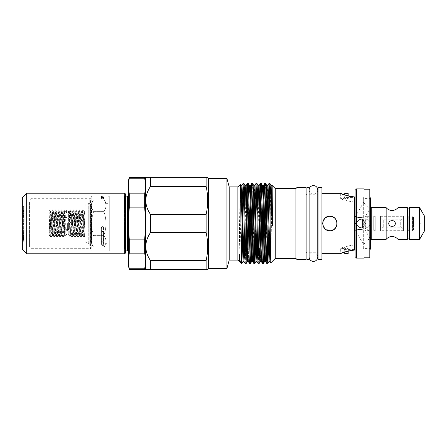 <?xml version="1.0" encoding="UTF-8"?>
<svg xmlns="http://www.w3.org/2000/svg" width="447" height="447" viewBox="0 0 447 447"><rect width="100%" height="100%" fill="white"/><g stroke="black" fill="none" stroke-linecap="round" stroke-linejoin="round"><path stroke-width="0.34" stroke-dasharray="2.23 1.68" d="M67.329 229.127A1.296 0.659 180 0 0 66.033 229.786A1.296 0.659 180 0 0 67.329 230.445A1.296 0.659 0 0 0 68.626 229.786A1.296 0.659 0 0 0 67.329 229.127A1.296 0.659 0 0 0 66.033 229.786A1.296 0.659 0 0 0 67.329 230.445A1.296 0.659 180 0 0 68.626 229.786A1.296 0.659 180 0 0 67.329 229.127M364.042 189.187L364.042 257.813L364.042 189.187M364.042 196.468L363.322 198.585L370.529 198.585L370.529 248.415L363.322 248.415L363.322 198.585L363.322 248.415L364.042 250.532L364.042 196.468L364.042 250.532M369.809 196.468L369.809 250.532L369.809 196.468M369.809 257.813L369.809 189.187M29.558 202.273L29.558 246.856L29.558 202.273M103.95 234.647L103.95 227.456L103.089 226.595L102.223 226.595L101.357 227.456L101.357 241.514L102.223 242.157L102.223 241.609L103.089 241.609L103.95 240.967L103.95 234.647M102.223 226.959L102.223 226.595L101.357 227.545L102.223 226.959L103.95 227.456L103.089 226.595L103.95 227.456M103.536 227.394L103.536 240.693L103.089 241.022L101.776 240.693L101.776 227.394M125.579 252.913L125.579 194.087M22.35 244.073L22.35 200.865L22.35 244.073M24.082 244.073L24.082 200.865L24.082 244.073M125.579 249.577L125.579 194.808L125.579 249.577M124.422 248.526L124.422 195.965L124.422 248.526M91.842 248.526L91.842 195.965L91.842 248.526M26.675 253.779L26.675 193.221M22.35 249.448L22.35 197.552M103.95 227.545L103.95 241.514L103.536 240.693M103.089 241.022L103.089 242.157L103.95 241.514M103.089 242.157L102.223 242.157M101.357 227.545L101.357 241.514M102.223 226.69L103.089 226.69M23.361 207.548L23.361 215.499L23.361 206.235L23.361 207.548L24.082 207.548L24.082 208.179L24.082 207.224L24.082 215.499L24.082 207.548M23.361 208.179L24.082 208.179M23.361 207.224L24.082 207.224M23.361 211.498L24.082 211.498M23.361 211.587L24.082 211.587M23.361 211.252L24.082 211.252M23.361 214.873L24.082 214.873M23.361 215.499L24.082 215.499M23.361 210.531L24.082 210.531M23.361 210.448L24.082 210.448M23.361 210.788L24.082 210.788M23.361 206.324L24.082 206.324M23.361 206.235L24.082 206.235M23.361 216.722L23.361 213.593L23.361 216.722L24.082 216.722L24.082 217.331L24.082 213.593L24.082 216.722M23.361 217.331L24.082 217.331M23.361 214.208L24.082 214.208M23.361 213.593L24.082 213.593M23.361 215.951L23.361 224.321L23.361 215.951L24.082 215.951L24.082 224.321L24.082 215.951M23.361 219.08L24.082 219.08M23.361 219.209L24.082 219.209M23.361 221.248L24.082 221.248M23.361 223.707L24.082 223.707M23.361 224.321L24.082 224.321M23.361 221.192L24.082 221.192M23.361 221.053L24.082 221.053M23.361 219.019L24.082 219.019M23.361 216.566L24.082 216.566M23.361 222.941L23.361 231.311L23.361 222.941L24.082 222.941L24.082 231.311L24.082 222.941M23.361 226.07L24.082 226.07M23.361 226.199L24.082 226.199M23.361 228.238L24.082 228.238M23.361 230.697L24.082 230.697M23.361 231.311L24.082 231.311M23.361 228.182L24.082 228.182M23.361 228.043L24.082 228.043M23.361 226.009L24.082 226.009M23.361 223.55L24.082 223.55M23.361 233.055L23.361 236.899L23.361 229.931L23.361 233.055L24.082 233.055L24.082 236.899L24.082 233.055M23.361 236.899L24.082 236.899M23.361 236.58L24.082 236.58M23.361 233.345L24.082 233.345M23.361 232.384L24.082 232.384M23.361 235.619L24.082 235.619M23.361 235.295L24.082 235.295M23.361 232.066L24.082 232.066M23.361 230.864L24.082 230.864M23.361 234.094L24.082 234.094M23.361 233.775L24.082 233.775M23.361 229.931L24.082 229.931M23.361 238.122L23.361 241.57L23.361 234.993L23.361 238.122L24.082 238.122L24.082 241.57L24.082 238.122M23.361 240.989L24.082 240.989M23.361 241.766L24.082 241.57L23.361 241.766M23.361 238.301L24.082 238.301M23.361 239.363L24.082 239.363M23.361 238.609L24.082 238.609L24.082 241.062L23.361 241.062L23.361 237.374L23.361 240.955L24.082 240.955L24.082 237.374L24.082 238.614L23.361 238.614M23.361 237.547L24.082 237.547M23.361 237.05L24.082 237.05M23.361 235.608L24.082 235.608M23.361 234.993L24.082 234.993M103.95 197.887L103.089 198.217L103.089 198.96L101.357 198.63L101.357 196.457L102.223 196.63L102.223 197.747L101.776 197.652L101.776 197.188L101.776 199.016L103.536 199.016A0.419 0.391 -0 0 0 103.95 198.63L103.95 195.965L103.95 198.63L103.089 199.183M101.776 197.652A0.419 0.413 180 0 1 101.357 197.244L103.089 197.423L103.089 196.63L103.95 196.457M103.089 196.63L102.223 196.63M102.223 199.183L102.223 198.217L101.357 197.887L101.357 196.457M102.223 198.217L103.089 198.217M103.95 245.068L103.089 245.593L103.089 244.945L101.357 244.42L101.357 232.289L102.223 231.468L103.089 231.468L103.95 232.289L103.95 245.068L103.95 232.289L103.089 231.451L103.95 232.535M103.089 231.714L102.223 231.714M101.357 245.068L101.357 244.42A0.419 0.33 0 0 1 101.776 244.09L102.223 244.364L102.223 245.593L101.357 245.068L101.357 232.535M102.223 245.593L103.089 245.593M103.536 199.016L103.536 197.188L103.536 197.652L102.223 197.742L103.95 197.244L103.089 197.747M101.357 197.887L101.357 198.63A0.419 0.391 -0 0 0 101.776 199.016M103.089 244.364L103.536 244.09A0.419 0.33 0 0 1 103.95 244.42L103.089 244.945L103.089 244.364L102.223 244.364M103.536 244.09L103.536 232.155L103.089 231.736L101.776 232.155L101.776 244.09M101.776 232.155L102.223 231.736M101.776 240.693L101.357 240.967L102.223 241.609L102.223 241.022M103.536 197.652A0.419 0.413 180 0 0 103.95 197.244M103.536 232.155L103.95 232.289M23.361 238.413L24.082 238.413M23.361 237.374L24.082 237.374M386.147 207.643L386.147 239.357M392.069 226.344C390.108 226.316 388.991 225.366 388.722 223.5C388.996 221.628 390.114 220.684 392.069 220.656C394.025 220.684 395.142 221.634 395.411 223.5C395.142 225.366 394.025 226.316 392.069 226.344M407.329 207.643L407.329 239.357M355.102 227.825L355.102 219.175L355.102 227.825L362.428 227.825L362.428 219.175L362.428 227.825A6.632 6.632 0 0 1 365.747 228.713L369.2 230.708L369.2 216.292L369.2 230.708L365.54 230.708C365.104 229.356 355.203 228.92 355.549 230.708C355.192 228.925 365.093 229.35 365.54 230.708L370.552 239.391C369.384 237.385 362.724 244.068 364.115 245.543L355.549 230.708L355.102 230.708L355.102 216.292L355.549 216.292C355.197 218.075 365.093 217.65 365.54 216.292C365.098 217.644 355.22 218.086 355.549 216.292L364.115 201.457A7.208 7.208 0 0 1 364.042 200.435L364.042 246.565L364.042 200.435M355.102 219.175L362.428 219.175A6.632 6.632 0 0 0 365.747 218.287L369.2 216.292L365.54 216.292L370.552 207.609C369.39 209.615 362.724 202.927 364.115 201.457C362.729 202.927 369.373 209.609 370.552 207.609M344.173 197.602L344.173 200.401L340.681 198.563L344.173 200.401L344.173 197.602L355.091 197.602M340.681 193.294L340.681 198.563L344.173 198.563M93.473 199.999L104.062 199.999A8.649 8.649 0 0 1 106.112 203.676L106.112 243.324L106.112 203.676L107.844 203.676L107.844 243.324L106.112 243.324A8.649 8.649 0 0 1 104.062 247.001L104.062 247.001C106.598 243.218 106.598 239.43 104.062 235.636C106.598 239.419 106.598 243.202 104.062 246.995L93.473 246.995C91.02 243.218 91.02 239.43 93.473 235.636C91.02 239.419 91.02 243.202 93.473 246.995L104.062 246.995L93.473 247.001A8.649 8.649 0 0 1 91.512 243.392A0.576 0.576 0 0 0 90.953 242.961L90.657 242.961L90.657 204.039L90.657 242.961A0.576 0.576 0 0 0 90.11 243.352L90.11 203.648A0.576 0.576 0 0 0 90.657 204.039L90.953 204.039L90.953 242.961L90.953 204.039A0.576 0.576 0 0 0 91.512 203.608A8.649 8.649 0 0 1 93.473 199.999L104.062 200.005L93.473 200.005C91.02 203.782 91.02 207.57 93.473 211.364L104.062 211.364C106.598 207.581 106.598 203.798 104.062 200.005C106.598 203.782 106.598 207.57 104.062 211.364L104.062 212.141L93.473 212.141C91.02 219.689 91.02 227.26 93.473 234.859L104.062 234.859C106.598 227.311 106.598 219.74 104.062 212.141C106.598 219.689 106.598 227.26 104.062 234.859L104.062 235.636L93.473 235.636L93.473 234.859C91.02 227.311 91.02 219.74 93.473 212.141L93.473 211.364C91.02 207.581 91.02 203.798 93.473 200.005L93.473 199.999M85.064 241.62A6.632 6.632 0 0 0 88.238 243.352L88.238 203.648L90.11 203.648L90.11 243.352L88.238 243.352L88.238 203.648A6.632 6.632 0 0 0 85.064 205.38L85.064 241.62L85.064 205.38M145.476 180.538L145.476 266.462L145.476 180.538M107.844 249.448L107.844 197.552L107.844 249.448L109.286 250.896L125.579 250.896M107.844 197.552L109.286 196.104L109.286 250.896L109.286 196.104L125.579 196.104M128.462 251.756L128.462 195.244L128.462 251.756M129.272 177.509L129.272 178.224C128.3 183.438 128.3 188.651 129.272 193.858L129.272 207.866C128.3 218.337 128.3 228.763 129.272 239.134L129.272 253.142C128.3 258.349 128.3 263.562 129.272 268.776L129.272 269.491M129.272 268.776L144.66 268.776C145.638 263.562 145.638 258.349 144.66 253.142L144.66 239.134C145.638 228.763 145.638 218.337 144.66 207.866L144.66 193.858C145.638 188.651 145.638 183.438 144.66 178.224L144.66 177.509M144.66 178.224L129.272 178.224M365.54 223.5L363.472 226.702L359.712 227.825L355.549 223.5L359.712 219.175L355.549 223.5L359.712 227.825L363.467 226.702L365.54 223.5L363.472 220.298L359.712 219.175L363.467 220.298L365.54 223.5M370.552 223.5L369.105 226.545L366.344 227.825L364.115 223.5L366.344 219.175L364.115 223.5L366.344 227.825L369.105 226.545L370.552 223.5L369.105 220.455L366.344 219.175L369.11 220.455L370.552 223.5M355.102 216.292L355.102 230.708M409.391 239.357L409.391 207.643M397.986 239.357L397.986 207.643M370.552 239.391C369.39 237.385 362.724 244.068 364.115 245.543A7.208 7.208 0 0 0 364.042 246.565M324.762 228.59L329.869 230.708C339.172 231.16 339.167 215.84 329.869 216.292L325.522 217.75L322.941 221.522L325.528 217.75L329.869 216.292C320.577 215.84 320.566 231.155 329.869 230.708L324.813 228.635L322.661 223.612M323.209 226.255L322.695 224.187M309.112 252.767L309.112 194.233L309.112 252.767L317.761 252.767M318.046 194.233L318.046 252.767L318.046 194.233M309.112 194.233L317.761 194.233M321.941 193.294L321.941 253.706L321.941 193.294M237.888 260.093L237.888 186.907M240.268 184.533C239.938 183.108 239.586 227.003 239.257 249.376L239 261.204M241.38 263.579L241.38 256.729M241.961 225.12L242.447 198.658M243.95 183.421L243.509 191.199M245.235 263.579L246.772 198.658M248.275 183.421L247.839 191.199M249.56 263.579L250.002 255.801M252.6 183.421L252.164 191.199M251.549 221.88L251.063 248.342M253.885 263.579L254.326 255.801M254.935 225.12L255.421 198.658M256.924 183.421L256.489 191.199M255.874 221.88L255.393 248.342M258.21 263.579L258.651 255.801M259.26 225.12L260.355 183.438M261.249 183.421L260.813 191.199M260.199 221.88L259.718 248.342M262.534 263.579L262.976 255.801M263.585 225.12L264.071 198.658M265.579 183.421L265.138 191.199M264.523 221.88L264.043 248.342M266.859 263.579L267.3 255.801M267.915 225.12L268.396 198.658M269.904 183.421L269.463 191.199M268.848 221.88L268.368 248.342M306.083 194.233L306.083 252.767L306.083 194.233M306.949 252.767L306.949 194.233L306.949 252.767M70.235 219.471L70.604 211.716L70.855 209.889L71.107 211.716L72.397 237.083L73.911 209.917L75.426 237.083L76.94 209.917L78.454 237.083L79.968 209.917L81.449 237.111L82.997 209.917L84.511 237.083L85.064 228.272L85.064 212.426L83.812 237.083L82.332 209.889L80.818 237.111L79.303 209.889L77.789 237.111L76.281 209.889L74.766 237.111L73.252 209.889L71.738 237.111L70.235 209.889L69.805 236.334L69.335 211.453L70.235 209.894L68.771 212.426L68.771 223.5L68.771 212.426L65.888 212.426L65.888 223.5L65.888 212.426L64.424 209.889L64.424 213.884L65.323 214.985L65.323 228.78C65.094 240.927 64.882 236.301 64.675 223.5L64.424 209.889L63.234 211.481L64.53 233.937L64.748 235.519L65.033 233.937L65.323 228.78L65.05 236.022L64.217 235.519L65.323 214.985M64.167 209.889L64.424 211.772C64.089 206.24 63.748 213.387 63.413 223.5L62.653 237.111L61.138 209.889L59.624 237.111L58.11 209.889L56.596 237.111L55.087 209.889L53.573 237.111L52.059 209.889L51.299 223.5C50.975 233.189 50.651 240.413 50.315 235.675L50.315 220.6L51.204 237.083L52.69 209.889L54.199 237.111L55.713 209.889L57.227 237.111L58.741 209.889L60.256 237.111L61.77 209.889L63.284 237.111L64.424 213.884M51.176 237.111L50.511 237.083L49.058 223.5L48.874 211.33L48.874 235.67L48.874 221.433M50.315 220.6L49.902 210.308L48.941 235.731L50.595 211.481L52.109 235.519L53.623 211.481L55.137 235.519L56.652 211.481L58.166 235.519L59.68 211.481L61.194 235.519L62.703 211.481L64.217 235.519L63.318 237.083M50.315 224.796L49.572 226.83L50.315 227.847L50.315 229.143L49.572 230.16L50.315 229.143L50.315 227.847L49.572 226.83L50.315 224.796L50.315 223.5L50.315 224.796L64.446 224.796L50.315 224.796M48.874 223.5L48.874 230.853L48.874 223.5M64.446 227.847L64.446 224.796L64.446 227.847L50.315 227.847L64.446 227.847L64.446 224.796L64.446 227.847M64.446 229.143L50.315 229.143L64.446 229.143L64.446 230.16L64.446 229.143M67.62 223.5L67.62 229.412L67.62 223.5M344.721 198.552L344.721 197.892L344.721 198.552L348.179 198.552L348.179 197.892L344.721 197.892L348.179 197.892L348.179 198.552L344.721 198.552L344.721 198.049L344.721 198.552M354.527 196.954L354.527 250.046L355.102 249.381L355.102 201.988C350.627 201.731 346.984 200.859 344.173 199.373C346.973 200.859 350.616 201.731 355.102 201.988L355.102 197.619L354.527 196.954L351.75 196.747M355.102 245.012C350.627 245.269 346.984 246.141 344.173 247.627C346.973 246.141 350.616 245.269 355.102 245.012L355.102 249.398L355.102 245.012M344.173 247.627L344.173 249.398L344.173 247.627M344.721 248.448L344.721 249.108L344.721 248.448L348.179 248.448L348.179 249.108L344.721 249.108L348.179 249.108L348.179 248.448L344.721 248.448L344.721 248.951L344.721 248.448M64.446 219.153L64.446 222.204L64.446 219.153L64.446 222.204L64.446 219.153L50.315 219.153L49.572 220.17L50.315 222.204L50.315 223.5L50.315 222.204L64.446 222.204L50.315 222.204L49.572 220.17L50.315 219.153L64.446 219.153M64.446 217.857L64.446 216.84L64.446 217.857L50.315 217.857L49.572 216.84L50.315 217.857L64.446 217.857M64.446 216.84L49.572 216.84L48.874 216.147M64.446 220.17L49.572 220.17L64.446 220.17M64.446 226.83L49.572 226.83L64.446 226.83M64.446 230.16L49.572 230.16L48.874 230.853M50.315 217.857L50.315 219.153L50.315 217.857M65.888 223.5L65.888 234.574L65.888 223.5M68.771 223.5L68.771 234.574L68.771 223.5M85.064 219.628L85.064 210.375L84.427 211.481L85.064 219.628L85.064 236.122L84.511 237.083M69.335 219.863L70.274 235.519L71.788 211.481L73.302 235.519L74.817 211.481L76.331 235.519L77.845 211.481L79.359 235.519L80.873 211.481L82.388 235.519L83.902 211.481L85.064 233.066L85.064 228.272M306.949 259.545L306.949 187.455M309.112 259.545L309.112 187.455M349.141 196.3L341.748 193.791M344.173 248.437L344.173 246.599C339.569 248.99 339.569 248.99 344.173 246.599C339.569 248.99 339.569 248.99 344.173 246.599L344.173 248.437L340.681 248.437L340.681 253.706L348.179 250.929L348.179 248.951L348.179 250.029L344.721 250.029L344.721 248.951L344.721 251.996M349.141 250.7L351.75 250.253M355.102 197.619L355.102 249.381M275.229 258.461L275.229 188.539M270.793 262.897L271.625 211.073M271.759 200.222L272.15 185.477M240.268 262.473C240.62 262.747 240.989 260.193 241.38 254.818M145.476 269.491L145.476 177.509M208.336 268.541L208.336 178.459M206.117 232.596L150.466 232.596C144.258 241.883 144.258 251.197 150.466 260.54L150.466 269.636L206.117 269.636L206.117 260.54C208.218 251.264 208.218 241.95 206.117 232.596L206.117 214.404C208.218 205.128 208.218 195.814 206.117 186.46L206.117 177.364L150.466 177.364L150.466 186.46C144.258 195.747 144.258 205.061 150.466 214.404L206.117 214.404M150.466 260.54L206.117 260.54M150.466 232.596L150.466 214.404M206.117 186.46L150.466 186.46M145.722 177.364L150.466 177.364M150.466 269.636L145.722 269.636M334.943 218.376L332.635 216.84L336.803 221.522M336.943 224.908L336.574 226.154M334.982 228.585L331.031 230.613M321.941 259.545L321.941 187.455M318.046 259.545L318.046 187.455M306.083 259.545L306.083 187.455M296.998 259.545L296.998 187.455M295.92 258.461L295.92 188.539M229.194 260.093L229.194 186.907M226.931 268.541L226.931 178.459M336.077 219.835L336.524 220.723M337.077 223.5L335.44 228.082L331.277 230.568M355.102 190.338L355.102 256.662M356.544 258.103L356.544 188.897M364.042 258.103L364.042 188.897M424.65 230.618L424.65 216.382M419.604 239.357L419.604 207.643M107.844 243.324L107.844 203.676M144.66 253.142L129.272 253.142M129.272 239.134L144.66 239.134M144.66 269.491L144.66 268.776M144.66 207.866L129.272 207.866M129.272 193.858L144.66 193.858M128.462 266.462L128.462 180.538M93.473 235.636L104.062 235.636L104.062 234.859L93.473 234.859L93.473 235.636M104.062 211.364L93.473 211.364L93.473 212.141L104.062 212.141L104.062 211.364M344.721 249.108L344.721 251.18L344.721 249.108M344.721 253.488L344.721 250.029L348.179 250.029L348.179 253.488M348.179 249.108L348.179 251.18L348.179 249.108M348.179 248.448L348.179 248.951L348.179 248.448M344.721 197.892L344.721 195.82L344.721 197.892M344.721 195.004L344.721 193.512M348.179 196.071L348.179 193.512M348.179 197.892L348.179 195.82L348.179 197.892M407.346 216.292L407.346 230.708L407.346 216.292L408.787 216.292L408.787 230.708L408.787 216.292M407.346 230.708L408.787 230.708M408.787 217.158L408.787 229.842L408.787 217.158L407.346 217.158L407.346 229.842L407.346 217.158M408.787 229.842L407.346 229.842M388.806 223.5C388.745 219.611 395.405 219.628 395.327 223.5C395.388 227.383 388.739 227.378 388.806 223.5C388.745 227.389 395.405 227.372 395.327 223.5C395.388 219.617 388.739 219.622 388.806 223.5M380.531 216.292L403.457 216.292L403.457 230.708L403.457 216.292L402.965 218.114A2.308 2.308 0 0 1 400.741 219.823L400.741 227.177L400.741 219.823L383.247 219.823A2.308 2.308 0 0 1 381.017 218.114L380.531 216.292L380.531 230.708L403.457 230.708L402.965 228.886A2.308 2.308 0 0 0 400.741 227.177L383.247 227.177A2.308 2.308 0 0 0 381.017 228.886L380.531 230.708L380.531 216.292M413.548 217.298L413.548 229.702L413.548 217.298L412.536 216.292L412.536 230.708L412.771 216.292M413.548 229.702L412.771 230.708M412.771 215.856L412.771 231.144L412.771 215.856L419.113 215.856L419.113 231.144L419.113 215.856M412.771 231.144L419.113 231.144M419.113 225.422L419.113 221.578L419.113 225.422L420.269 223.5L419.113 221.578M413.548 223.5L413.548 225.439L413.548 223.5M412.682 223.5L412.682 224.942L412.682 223.5M410.089 223.5L410.089 224.942L410.089 223.5M373.753 216.292L373.753 230.708L373.753 216.292L375.195 216.292L375.195 230.708L375.195 216.292M373.753 230.708L375.195 230.708M375.195 217.158L375.195 229.842L375.195 217.158L373.753 217.158L373.753 229.842L373.753 217.158M375.195 229.842L373.753 229.842M30.999 246.04L30.999 198.703L30.999 246.04M90.512 200.569L90.512 248.728L90.512 200.569M89.758 246.04L89.758 198.703L89.758 246.04M124.713 193.221L124.713 253.779M23.361 239.486L24.082 239.486M101.357 227.456L102.223 226.595L103.089 226.595L103.089 226.959M101.357 232.289L102.223 231.451L103.089 231.736M23.361 239.693L24.082 239.693M365.747 228.713L365.747 218.287L365.747 228.713M91.512 243.392L91.512 203.608L91.512 243.392M127.596 250.896L127.596 196.104M371.25 239.357L371.25 207.643M48.874 234.859L49.081 235.519L49.606 235.519L49.896 233.937L51.12 211.481L52.634 235.519L54.148 211.481L55.663 235.519L57.177 211.481L58.691 235.519L60.205 211.481L61.72 235.519L63.234 211.481L62.703 211.481L61.803 209.917M48.874 223.193L49.394 233.937L49.606 235.519L50.511 237.083M69.335 211.453L70.799 235.519L72.313 211.481L73.828 235.519L75.342 211.481L76.856 235.519L78.37 211.481L79.884 235.519L81.399 211.481L82.913 235.519L84.427 211.481L83.902 211.481L82.997 209.917M239.665 261.445L240.883 217.421M244.61 248.342L246.157 185.555M248.32 261.445L249.387 225.12M252.644 261.445L253.712 225.12M254.326 194.903L254.807 185.555M257.584 248.342L259.131 185.555M261.908 248.342L262.361 225.12M265.619 261.445L266.686 225.12M267.3 194.903L267.781 185.555M270.457 252.276L271.385 205.525M271.625 194.903L272.106 185.555M239.257 249.376L240.508 190.12M243.028 261.445L243.509 252.097M244.123 221.88L244.576 198.658M248.448 221.88L248.901 198.658M251.678 261.445L252.164 252.097M252.773 221.88L253.225 198.658M257.098 221.88L257.556 198.658M260.333 261.445L260.813 252.097M261.422 221.88L261.881 198.658M264.658 261.445L265.138 252.097M265.747 221.88L266.205 198.658M270.077 221.88L270.703 192.35M348.179 248.951L344.721 248.951L348.179 248.951M348.179 198.049L344.721 198.049L348.179 198.049M348.179 196.971L344.721 196.971L348.179 196.971M381.017 228.886L381.017 218.114L381.017 228.886M383.247 227.177L383.247 219.823L383.247 227.177M402.965 228.886L402.965 218.114L402.965 228.886M66.033 223.5L66.033 211.129L67.329 209.833L68.626 211.129L68.626 223.5L68.626 211.129L67.329 212.426L66.033 211.129L66.033 223.5M68.626 229.786L68.626 223.5L68.626 229.786M309.112 223.5L309.112 257.092L309.112 223.5M309.112 189.908C309.369 192.534 310.81 193.976 313.436 194.233C316.063 193.976 317.504 192.534 317.761 189.908L317.761 257.092C317.504 254.466 316.063 253.024 313.436 252.767C310.81 253.024 309.369 254.466 309.112 257.092M125.579 252.192L124.422 251.035L91.842 251.035L90.512 248.728L89.758 248.297L30.999 248.297L29.558 246.856M101.357 195.965L91.842 195.965L90.512 198.272L89.758 198.703L30.999 198.703L29.558 200.144M24.082 246.135L22.35 246.135M125.579 194.808L124.422 195.965L103.95 195.965M24.082 200.865L22.35 200.865M101.357 196.769L101.776 197.188L103.536 197.188L103.95 196.769M101.357 198.63L102.223 199.217L103.95 198.63M101.357 197.244L102.223 197.747M366.344 227.825L359.712 227.825L366.344 227.825M366.344 219.175L359.712 219.175L366.344 219.175M82.963 209.889L82.332 209.889M79.935 209.889L79.303 209.889M76.906 209.889L76.281 209.889M73.884 209.889L73.252 209.889M84.477 237.111L83.846 237.111M81.449 237.111L80.818 237.111M78.421 237.111L77.789 237.111M75.392 237.111L74.766 237.111M72.369 237.111L71.738 237.111M61.77 209.889L61.138 209.889M58.741 209.889L58.11 209.889M55.713 209.889L55.087 209.889M52.69 209.889L52.059 209.889M63.284 237.111L62.653 237.111M60.256 237.111L59.624 237.111M57.227 237.111L56.596 237.111M54.199 237.111L53.573 237.111M48.874 211.33L49.902 210.308M64.446 217.588L67.62 217.588L71.168 223.5L67.62 229.412L64.446 229.412M344.173 249.398L355.091 249.398M49.924 210.313L50.595 211.481L51.12 211.481L52.025 209.917M51.204 237.083L52.109 235.519L52.634 235.519L53.539 237.083M52.718 209.917L53.623 211.481L54.148 211.481L55.054 209.917M54.232 237.083L55.137 235.519L55.663 235.519L56.568 237.083M55.746 209.917L56.652 211.481L57.177 211.481L58.082 209.917M57.261 237.083L58.166 235.519L58.691 235.519L59.596 237.083M58.775 209.917L59.68 211.481L60.205 211.481L61.105 209.917M60.289 237.083L61.194 235.519L61.72 235.519L62.619 237.083M69.788 236.334L68.771 234.574L65.888 234.574L65.05 236.022M70.855 209.889L70.235 209.889M83.812 237.083L82.913 235.519L82.388 235.519L81.483 237.083M82.304 209.917L81.399 211.481L80.873 211.481L79.968 209.917M80.79 237.083L79.884 235.519L79.359 235.519L78.454 237.083M79.275 209.917L78.37 211.481L77.845 211.481L76.94 209.917M77.761 237.083L76.856 235.519L76.331 235.519L75.426 237.083M76.247 209.917L75.342 211.481L74.817 211.481L73.911 209.917M74.733 237.083L73.828 235.519L73.302 235.519L72.397 237.083M73.219 209.917L72.313 211.481L71.788 211.481L70.883 209.917M71.704 237.083L70.799 235.519L70.274 235.519L69.805 236.334M348.179 251.18L344.721 251.18M348.179 195.82L344.721 195.82M413.548 221.561L412.682 222.058L410.089 222.058L409.223 223.5L410.089 224.942L412.682 224.942L413.548 225.439"/><path stroke-width="0.67" d="M364.042 257.813L369.809 257.813L369.809 189.187L364.042 189.187M369.809 196.468L370.529 198.585L370.529 248.415L369.809 250.532M125.579 235.765L125.579 252.913L124.713 253.779L124.713 193.221L125.579 194.087L125.579 235.765M26.675 253.779L22.35 249.448L22.35 197.552L26.675 193.221L26.675 253.779L124.713 253.779M370.552 207.609A7.208 7.208 0 0 0 371.25 207.643L371.25 239.357L386.147 239.357L386.147 207.643A7.644 7.644 0 0 0 397.986 207.643L397.986 239.357L407.329 239.357L407.329 207.643A1.442 1.442 0 0 0 409.391 207.643L409.391 239.357L419.604 239.357L419.604 207.643L409.391 207.643M407.329 239.357A1.442 1.442 0 0 1 409.391 239.357M392.069 220.656C390.102 220.689 388.985 221.639 388.722 223.5C388.991 225.366 390.108 226.316 392.069 226.344C394.025 226.316 395.142 225.366 395.411 223.5C395.142 221.634 394.025 220.684 392.069 220.656M386.147 239.357A7.644 7.644 0 0 1 397.986 239.357M145.476 180.538L144.66 178.224C145.638 183.438 145.638 188.651 144.66 193.858L144.66 207.866C145.638 218.337 145.638 228.763 144.66 239.134L144.66 253.142C145.638 258.349 145.638 263.562 144.66 268.776L145.476 266.462M129.272 177.509L128.462 180.538L128.462 266.462L129.272 268.776C128.3 263.562 128.3 258.349 129.272 253.142L129.272 239.134C128.3 228.763 128.3 218.337 129.272 207.866L129.272 193.858C128.3 188.651 128.3 183.438 129.272 178.224L129.272 177.509L144.66 177.509M125.579 250.896L127.596 250.896A0.866 0.866 0 0 1 128.462 251.756M125.579 196.104L127.596 196.104L127.596 250.896M128.462 195.244A0.866 0.866 0 0 1 127.596 196.104M371.25 239.357A7.208 7.208 0 0 0 370.552 239.391L370.529 239.391M356.544 258.103L355.102 256.662L355.102 190.338L356.544 188.897L356.544 258.103L364.042 258.103L364.042 188.897L356.544 188.897M397.986 207.643L407.329 207.643M419.604 207.643L424.65 216.382L424.65 230.618L419.604 239.357M371.25 207.643L386.147 207.643M322.661 223.612L322.941 221.522L322.695 224.187M329.869 216.292C320.577 215.84 320.56 231.149 329.869 230.708C339.172 231.155 339.172 215.845 329.869 216.292L332.635 216.84L329.886 216.292M324.762 228.59L323.209 226.255M208.336 178.459L208.336 268.541L226.931 268.541L226.931 178.459L208.336 178.459L207.699 177.364L206.117 177.364L206.117 186.46C208.218 195.736 208.218 205.05 206.117 214.404L206.117 232.596C208.218 241.872 208.218 251.186 206.117 260.54L206.117 269.636L207.699 269.636L145.476 269.491L145.476 177.509L145.94 177.364M226.931 178.459L229.194 186.907L229.194 260.093L226.931 268.541M229.194 260.093L237.888 260.093L239 261.204L239.257 254.472L240.268 262.473L241.788 263.579L241.38 256.729L241.38 263.579M229.194 186.907L237.888 186.907L237.888 260.093M295.92 258.461L295.92 188.539L275.229 188.539L275.229 258.461L295.92 258.461L296.998 259.545L306.083 259.545L306.083 187.455L296.998 187.455L296.998 259.545M295.92 188.539L296.998 187.455M317.761 252.767L318.046 252.767M317.761 194.233L318.046 194.233M318.046 187.455L318.046 259.545L321.941 259.545L321.941 187.455L318.046 187.455M321.941 253.706L340.681 253.706C341.452 252.639 346.067 251.421 354.527 250.046L354.527 196.954L355.102 197.619M321.941 193.294L340.681 193.294C341.458 194.361 346.067 195.579 354.527 196.954M206.117 260.54L150.466 260.54L150.466 269.636M150.466 260.54C144.258 251.253 144.258 241.939 150.466 232.596L206.117 232.596M206.117 214.404L150.466 214.404L150.466 232.596M150.466 214.404C144.258 205.117 144.258 195.803 150.466 186.46L206.117 186.46M207.699 177.364L150.466 177.364L150.466 186.46M150.466 177.364L145.722 177.364M208.336 268.541L207.699 269.636M239.257 254.472L239.665 261.445L240.268 262.473M241.346 255.215L241.38 256.729C241.017 237.24 240.642 182.102 240.268 184.533L240.866 185.555L241.218 190.925L243.028 261.445L241.788 263.579M237.888 186.907L240.268 184.533M242.447 198.658L243.073 183.421L243.794 203.458C244.269 228.439 244.76 264.948 245.235 263.579L246.113 263.579L245.392 243.542C244.917 218.561 244.425 182.052 243.95 183.421L245.191 185.555L245.548 190.925L247.336 261.461L248.448 221.88M240.883 217.421L241.849 185.539L243.637 256.075L243.995 261.445L245.235 263.579M243.073 183.421L243.95 183.421M246.772 198.658L247.398 183.421L248.119 203.458C248.593 228.439 249.085 264.948 249.56 263.579L250.437 263.579C249.962 264.948 249.471 228.439 248.996 203.458L248.275 183.421L249.515 185.555L249.873 190.925L251.678 261.445L250.437 263.579M247.381 183.438L246.157 185.555L247.962 256.075L248.32 261.445L249.56 263.579M247.398 183.421L248.275 183.421M250.002 255.801L251.354 189.087L251.722 183.421L252.443 203.458C252.918 228.439 253.41 264.948 253.885 263.579L254.762 263.579L254.041 243.542C253.566 218.561 253.08 182.052 252.6 183.421L253.846 185.555L254.198 190.925L255.986 261.461L257.098 221.88M249.387 225.12L250.499 185.539L252.287 256.075L252.644 261.445L253.885 263.579M251.722 183.421L252.6 183.421M255.421 198.658L256.047 183.421L256.768 203.458C257.243 228.439 257.735 264.948 258.21 263.579L259.087 263.579L258.366 243.542C257.891 218.561 257.405 182.052 256.924 183.421L258.17 185.555L258.522 190.925L260.333 261.445L259.087 263.579M256.03 183.438L254.807 185.555L256.617 256.075L256.969 261.445L258.21 263.579M256.047 183.421L256.924 183.421M261.908 248.342L261.311 261.461L260.942 256.075L259.131 185.555L260.372 183.421L261.093 203.458C261.568 228.439 262.059 264.948 262.534 263.579L263.412 263.579C262.937 264.948 262.45 228.439 261.97 203.458L261.249 183.421L262.495 185.555L262.847 190.925L264.658 261.445L263.412 263.579M260.333 261.445L261.294 261.445L262.534 263.579M260.372 183.421L261.249 183.421M264.071 198.658L264.697 183.421C265.172 182.052 265.663 218.561 266.138 243.542L266.859 263.579L267.742 263.579L267.021 243.542C266.541 218.561 266.054 182.052 265.579 183.421L266.82 185.555L267.172 190.925L268.965 261.461L270.077 221.88M262.361 225.12L263.473 185.539L265.267 256.075L265.619 261.445L266.859 263.579M264.697 183.421L265.579 183.421M241.38 254.818L241.961 225.12M243.509 191.199L241.805 263.562M247.839 191.199L246.113 263.579M252.164 191.199L251.549 221.88M251.063 248.342L250.454 263.562M254.326 255.801L254.935 225.12M256.489 191.199L255.874 221.88M255.393 248.342L254.762 263.579M258.651 255.801L259.26 225.12M260.813 191.199L260.199 221.88M259.718 248.342L259.104 263.562M262.976 255.801L263.585 225.12M265.138 191.199L264.523 221.88M264.043 248.342L263.434 263.562M267.3 255.801L267.915 225.12M268.396 198.658L269.005 183.438L269.904 183.421L270.111 185.36L270.111 223.891L270.793 262.897L269.943 261.445L270.457 252.276M269.463 191.199L268.848 221.88M268.368 248.342L267.742 263.579M275.229 188.539L272.162 185.471L272.458 224.126C272.497 225.556 272.268 226.897 272.229 224.746C271.463 207.721 270.865 191.037 270.111 185.36M275.229 258.461L270.793 262.897M306.083 252.767L306.949 252.767M306.083 194.233L306.949 194.233M306.949 187.455L306.949 259.545L309.112 259.545L309.112 187.455L306.949 187.455M351.75 196.747L349.141 196.3M341.748 193.791L340.681 193.294M344.721 251.996L344.721 253.488L348.179 253.488L348.179 250.929L349.141 250.7M351.75 250.253L354.527 250.046L355.102 249.381M271.625 211.073L271.759 200.222M272.229 186.041L272.162 185.471M269.021 183.421C269.385 183.019 269.748 202.167 270.111 223.891M270.703 192.35L271.145 185.555L269.904 183.421M336.803 221.522L336.943 224.908M336.574 226.154L334.982 228.585M334.943 218.376L336.077 219.835M336.524 220.723L337.077 223.5M144.66 268.776L129.272 268.776M129.272 178.224L144.66 178.224M144.66 193.858L129.272 193.858M129.272 207.866L144.66 207.866M144.66 239.134L129.272 239.134M129.272 253.142L144.66 253.142M348.179 196.071L348.179 193.512L344.721 193.512L344.721 195.004M243.028 261.445L244.012 261.461L244.61 248.342M253.712 225.12L254.326 194.903M254.779 263.562L256.008 261.445L256.986 261.461L257.584 248.342M266.686 225.12L267.3 194.903M269.005 183.438L267.781 185.555L269.943 261.445L268.982 261.445L267.759 263.562M271.385 205.525L271.625 194.903M240.508 190.12L240.849 185.539L241.833 185.555L243.056 183.438M243.509 252.097L244.123 221.88M244.576 198.658L245.174 185.539L246.157 185.555M248.901 198.658L249.499 185.539L250.482 185.555L251.706 183.438M252.164 252.097L252.773 221.88M253.225 198.658L253.823 185.539L254.807 185.555M257.556 198.658L258.148 185.539L259.131 185.555M260.813 252.097L261.422 221.88M261.881 198.658L262.473 185.539L263.456 185.555L264.68 183.438M265.138 252.097L265.747 221.88M266.205 198.658L266.798 185.539L267.781 185.555M272.106 185.555L271.145 185.555L272.229 224.746M309.112 189.908C309.369 187.282 310.81 185.84 313.436 185.583C316.063 185.84 317.504 187.282 317.761 189.908L317.761 257.092C317.504 259.718 316.063 261.16 313.436 261.417C310.81 261.16 309.369 259.718 309.112 257.092M26.675 193.221L124.713 193.221M239.665 261.445L239 261.204M248.32 261.445L247.353 261.445L246.129 263.562M252.644 261.445L251.678 261.445M265.619 261.445L264.658 261.445M129.272 269.491L144.66 269.491"/></g></svg>
